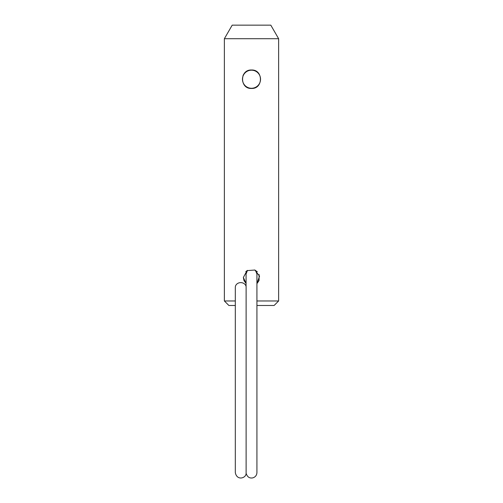 <?xml version="1.0" encoding="UTF-8"?>
<svg xmlns="http://www.w3.org/2000/svg" width="503" height="503" viewBox="0 0 503 503"><rect width="100%" height="100%" fill="white"/><g stroke="black" fill="none" stroke-linecap="round" stroke-linejoin="round"><path stroke-width="0.75" d="M256.926 283.516L259.542 276.197L254.839 270.029L247.067 270.627L243.364 277.449L246.074 283.516L244.005 280.624M245.791 271.651L247.47 270.381L246.074 274.016L246.074 286.465M254.688 269.966L257.341 271.783M259.108 274.556L259.07 280.441M259.039 280.517L257.247 283.214M243.974 280.542L243.364 277.449M251.5 88.453C263.409 89.025 263.39 69.433 251.506 70.005C239.604 69.427 239.591 89.025 251.5 88.453A9.224 9.224 0 0 1 247.954 87.742M247.96 70.709A9.224 9.224 0 0 0 242.987 75.683M251.5 88.27A9.041 9.041 0 0 0 260.541 79.229A9.041 9.041 0 0 0 251.5 70.187A9.041 9.041 0 0 0 242.459 79.229A9.041 9.041 0 0 0 251.5 88.27M235.316 287.32A5.426 4.697 0 0 1 240.39 282.629A5.426 4.697 0 0 1 246.118 286.71L246.118 473.298C246.181 478.227 236.894 481.057 235.316 472.6L235.316 287.32M278.631 38.712L270.796 25.15L232.204 25.15L224.369 38.712L278.631 38.712L278.631 300.964L256.926 300.964M224.369 38.712L224.369 300.964L235.316 300.964M235.316 305.484L228.89 305.484L224.369 300.964M256.926 305.484L274.11 305.484L278.631 300.964M255.53 270.381L256.926 274.016L256.926 472.6C256.763 475.266 255.411 477.02 252.871 477.85C249.545 478.529 247.294 477.014 246.118 473.298M246.074 283.516L246.074 279.071"/></g></svg>
